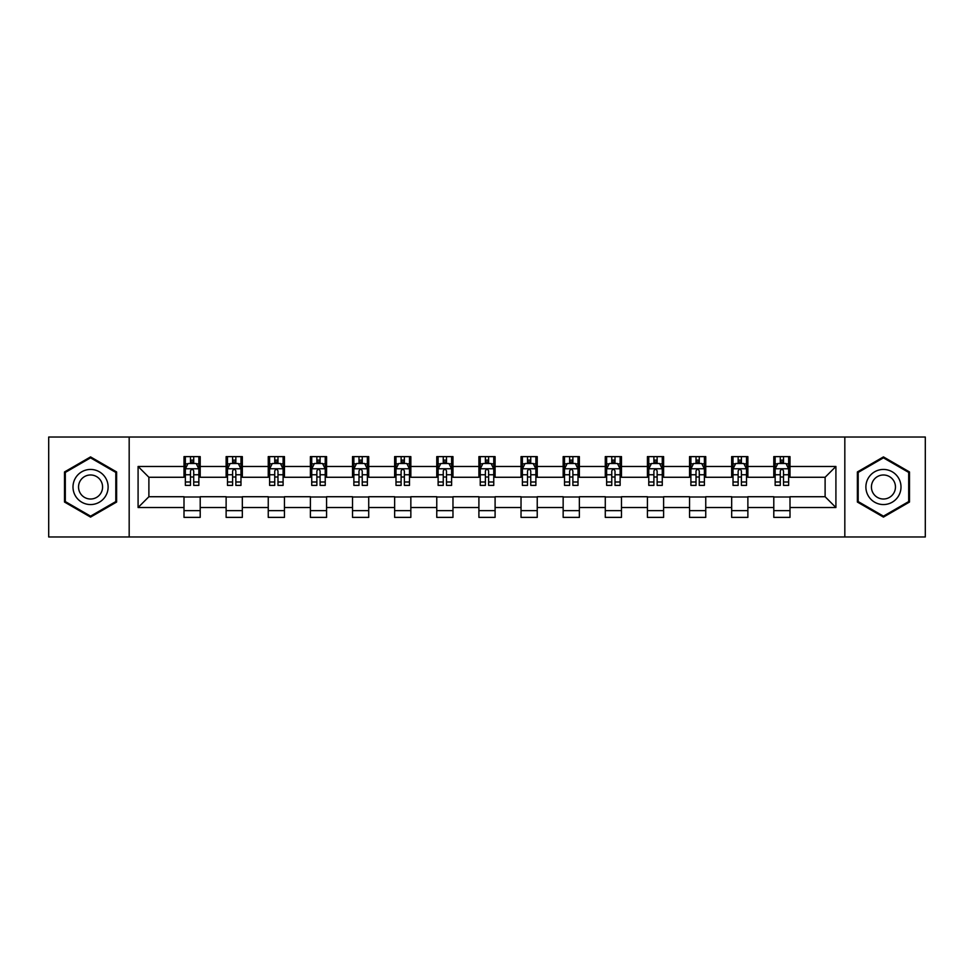 <?xml version="1.0" encoding="UTF-8"?>
<svg xmlns="http://www.w3.org/2000/svg" width="974" height="974" viewBox="0 0 974 974"><rect width="100%" height="100%" fill="white"/><g stroke="black" fill="none" stroke-linecap="round" stroke-linejoin="round"><path stroke-width="1.46" d="M844.823 536.966L925.3 536.966L925.3 437.034L844.823 437.034L844.823 536.966L129.177 536.966L129.177 437.034L48.7 437.034L48.7 536.966L129.177 536.966M844.823 437.034L129.177 437.034M789.999 466.473L789.999 456.623L773.794 456.623L773.794 466.473L747.874 466.473L747.874 456.623L731.669 456.623L731.669 466.473L705.748 466.473L705.748 456.623L689.543 456.623L689.543 466.473L663.611 466.473L663.611 456.623L647.418 456.623L647.418 466.473L621.485 466.473L621.485 456.623L605.28 456.623L605.28 466.473L579.36 466.473L579.36 456.623L563.155 456.623L563.155 466.473L537.234 466.473L537.234 456.623L521.029 456.623L521.029 466.473L495.096 466.473L495.096 456.623L478.904 456.623L478.904 466.473L452.971 466.473L452.971 456.623L436.766 456.623L436.766 466.473L410.845 466.473L410.845 456.623L394.64 456.623L394.64 466.473L368.72 466.473L368.72 456.623L352.515 456.623L352.515 466.473L326.582 466.473L326.582 456.623L310.389 456.623L310.389 466.473L284.457 466.473L284.457 456.623L268.252 456.623L268.252 466.473L242.331 466.473L242.331 456.623L226.126 456.623L226.126 466.473L200.206 466.473L200.206 456.623L184.001 456.623L184.001 466.473L138.089 466.473L138.089 507.527L148.888 496.728L184.001 496.728L184.001 517.377L200.206 517.377L200.206 496.728L226.126 496.728L226.126 517.377L242.331 517.377L242.331 496.728L268.252 496.728L268.252 517.377L284.457 517.377L284.457 496.728L310.389 496.728L310.389 517.377L326.582 517.377L326.582 496.728L352.515 496.728L352.515 517.377L368.72 517.377L368.72 496.728L394.64 496.728L394.64 517.377L410.845 517.377L410.845 496.728L436.766 496.728L436.766 517.377L452.971 517.377L452.971 496.728L478.904 496.728L478.904 517.377L495.096 517.377L495.096 496.728L521.029 496.728L521.029 517.377L537.234 517.377L537.234 496.728L563.155 496.728L563.155 517.377L579.36 517.377L579.36 496.728L605.28 496.728L605.28 517.377L621.485 517.377L621.485 496.728L647.418 496.728L647.418 517.377L663.611 517.377L663.611 496.728L689.543 496.728L689.543 517.377L705.748 517.377L705.748 496.728L731.669 496.728L731.669 517.377L747.874 517.377L747.874 496.728L773.794 496.728L773.794 517.377L789.999 517.377L789.999 496.728L825.112 496.728L825.112 477.272L789.999 477.272L789.999 466.473L835.911 466.473L835.911 507.527L789.999 507.527M773.794 507.527L747.874 507.527M731.669 507.527L705.748 507.527M689.543 507.527L663.611 507.527M647.418 507.527L621.485 507.527M605.28 507.527L579.36 507.527M563.155 507.527L537.234 507.527M521.029 507.527L495.096 507.527M478.904 507.527L452.971 507.527M436.766 507.527L410.845 507.527M394.64 507.527L368.72 507.527M352.515 507.527L326.582 507.527M310.389 507.527L284.457 507.527M268.252 507.527L242.331 507.527M226.126 507.527L200.206 507.527M184.001 507.527L138.089 507.527M773.794 466.473L773.794 477.272L747.874 477.272L747.874 466.473M731.669 466.473L731.669 477.272L705.748 477.272L705.748 466.473M689.543 466.473L689.543 477.272L663.611 477.272L663.611 466.473M647.418 466.473L647.418 477.272L621.485 477.272L621.485 466.473M605.28 466.473L605.28 477.272L579.36 477.272L579.36 466.473M563.155 466.473L563.155 477.272L537.234 477.272L537.234 466.473M521.029 466.473L521.029 477.272L495.096 477.272L495.096 466.473M478.904 466.473L478.904 477.272L452.971 477.272L452.971 466.473M436.766 466.473L436.766 477.272L410.845 477.272L410.845 466.473M394.64 466.473L394.64 477.272L368.72 477.272L368.72 466.473M352.515 466.473L352.515 477.272L326.582 477.272L326.582 466.473M310.389 466.473L310.389 477.272L284.457 477.272L284.457 466.473M268.252 466.473L268.252 477.272L242.331 477.272L242.331 466.473M226.126 466.473L226.126 477.272L200.206 477.272L200.206 466.473M184.001 466.473L184.001 477.272L148.888 477.272L138.089 466.473M148.888 477.272L148.888 496.728M835.911 507.527L825.112 496.728M825.112 477.272L835.911 466.473M184.001 463.368L185.352 463.368M190.478 463.368L193.716 463.368M198.854 463.368L200.206 463.368M184.001 477.004L185.352 477.004M190.478 477.004L193.716 477.004M198.854 477.004L200.206 477.004M184.001 496.996L200.206 496.996M184.001 510.632L200.206 510.632M226.126 496.996L242.331 496.996M226.126 510.632L242.331 510.632M226.126 463.368L227.478 463.368M232.603 463.368L235.854 463.368M240.98 463.368L242.331 463.368M226.126 477.004L227.478 477.004M232.603 477.004L235.854 477.004M240.98 477.004L242.331 477.004M268.252 496.996L284.457 496.996M268.252 510.632L284.457 510.632M268.252 463.368L269.603 463.368M274.741 463.368L277.98 463.368M283.105 463.368L284.457 463.368M268.252 477.004L269.603 477.004M274.741 477.004L277.98 477.004M283.105 477.004L284.457 477.004M310.389 496.996L326.582 496.996M310.389 510.632L326.582 510.632M310.389 463.368L311.729 463.368M316.867 463.368L320.105 463.368M325.231 463.368L326.582 463.368M310.389 477.004L311.729 477.004M316.867 477.004L320.105 477.004M325.231 477.004L326.582 477.004M352.515 496.996L368.72 496.996M352.515 510.632L368.72 510.632M352.515 463.368L353.866 463.368M358.992 463.368L362.231 463.368M367.368 463.368L368.72 463.368M352.515 477.004L353.866 477.004M358.992 477.004L362.231 477.004M367.368 477.004L368.72 477.004M394.64 496.996L410.845 496.996M394.64 510.632L410.845 510.632M394.64 463.368L395.992 463.368M401.118 463.368L404.368 463.368M409.494 463.368L410.845 463.368M394.64 477.004L395.992 477.004M401.118 477.004L404.368 477.004M409.494 477.004L410.845 477.004M436.766 496.996L452.971 496.996M436.766 510.632L452.971 510.632M436.766 463.368L438.117 463.368M443.255 463.368L446.494 463.368M451.619 463.368L452.971 463.368M436.766 477.004L438.117 477.004M443.255 477.004L446.494 477.004M451.619 477.004L452.971 477.004M478.904 496.996L495.096 496.996M478.904 510.632L495.096 510.632M478.904 463.368L480.243 463.368M485.381 463.368L488.619 463.368M493.757 463.368L495.096 463.368M478.904 477.004L480.243 477.004M485.381 477.004L488.619 477.004M493.757 477.004L495.096 477.004M521.029 496.996L537.234 496.996M521.029 510.632L537.234 510.632M521.029 463.368L522.381 463.368M527.506 463.368L530.745 463.368M535.883 463.368L537.234 463.368M521.029 477.004L522.381 477.004M527.506 477.004L530.745 477.004M535.883 477.004L537.234 477.004M563.155 496.996L579.36 496.996M563.155 510.632L579.36 510.632M563.155 463.368L564.506 463.368M569.632 463.368L572.882 463.368M578.008 463.368L579.36 463.368M563.155 477.004L564.506 477.004M569.632 477.004L572.882 477.004M578.008 477.004L579.36 477.004M605.28 496.996L621.485 496.996M605.28 510.632L621.485 510.632M605.28 463.368L606.632 463.368M611.769 463.368L615.008 463.368M620.134 463.368L621.485 463.368M605.28 477.004L606.632 477.004M611.769 477.004L615.008 477.004M620.134 477.004L621.485 477.004M647.418 496.996L663.611 496.996M647.418 510.632L663.611 510.632M647.418 463.368L648.769 463.368M653.895 463.368L657.133 463.368M662.271 463.368L663.611 463.368M647.418 477.004L648.769 477.004M653.895 477.004L657.133 477.004M662.271 477.004L663.611 477.004M689.543 496.996L705.748 496.996M689.543 510.632L705.748 510.632M689.543 463.368L690.895 463.368M696.02 463.368L699.259 463.368M704.397 463.368L705.748 463.368M689.543 477.004L690.895 477.004M696.02 477.004L699.259 477.004M704.397 477.004L705.748 477.004M731.669 496.996L747.874 496.996M731.669 510.632L747.874 510.632M731.669 463.368L733.02 463.368M738.146 463.368L741.397 463.368M746.522 463.368L747.874 463.368M731.669 477.004L733.02 477.004M738.146 477.004L741.397 477.004M746.522 477.004L747.874 477.004M773.794 496.996L789.999 496.996M773.794 510.632L789.999 510.632M773.794 463.368L775.146 463.368M780.284 463.368L783.522 463.368M788.648 463.368L789.999 463.368M773.794 477.004L775.146 477.004M780.284 477.004L783.522 477.004M788.648 477.004L789.999 477.004M90.558 517.097L116.624 502.048L116.624 471.952L90.558 456.903L64.503 471.952L64.503 502.048L90.558 517.097M909.497 471.952L883.442 456.903L857.376 471.952L857.376 502.048L883.442 517.097L909.497 502.048L909.497 471.952M193.716 460.13L190.478 460.13M198.854 481.996L193.716 481.996L193.716 485.381L198.854 485.381L198.854 468.908L196.151 463.502L188.043 463.502L185.352 468.908L185.352 485.381L190.478 485.381L190.478 481.996L185.352 481.996M185.352 468.908L185.352 456.623M198.854 468.908L198.854 456.623M190.478 463.502L190.478 456.623M193.716 456.623L193.716 463.502M193.716 481.996L193.716 470.929C192.645 468.847 191.561 468.847 190.478 470.929L190.478 481.996M105.764 495.778A17.556 17.556 0 0 0 99.336 471.793A17.556 17.556 0 0 0 75.351 478.222A17.556 17.556 0 0 0 81.779 502.207A17.556 17.556 0 0 0 105.764 495.778M100.967 493.014A12.017 12.017 0 0 0 96.572 476.59A12.017 12.017 0 0 0 80.148 480.986A12.017 12.017 0 0 0 84.555 497.41A12.017 12.017 0 0 0 100.967 493.014M65.307 501.573L65.307 472.427L90.558 457.841L115.809 472.427L115.809 501.573L90.558 516.159L65.307 501.573M883.442 469.444A17.556 17.556 0 0 0 865.886 487A17.556 17.556 0 0 0 883.442 504.556A17.556 17.556 0 0 0 900.999 487A17.556 17.556 0 0 0 883.442 469.444M883.442 474.983A12.017 12.017 0 0 0 871.426 487A12.017 12.017 0 0 0 883.442 499.017A12.017 12.017 0 0 0 895.459 487A12.017 12.017 0 0 0 883.442 474.983M908.693 501.573L883.442 516.159L858.191 501.573L858.191 472.427L883.442 457.841L908.693 472.427L908.693 501.573M235.854 460.13L232.603 460.13M240.98 481.996L235.854 481.996L235.854 485.381L240.98 485.381L240.98 468.908L238.277 463.502L230.181 463.502L227.478 468.908L227.478 485.381L232.603 485.381L232.603 481.996L227.478 481.996M227.478 468.908L227.478 456.623M240.98 468.908L240.98 456.623M232.603 463.502L232.603 456.623M235.854 456.623L235.854 463.502M235.854 481.996L235.854 470.929C234.771 468.847 233.687 468.847 232.603 470.929L232.603 481.996M277.98 460.13L274.741 460.13M283.105 481.996L277.98 481.996L277.98 485.381L283.105 485.381L283.105 468.908L280.402 463.502L272.306 463.502L269.603 468.908L269.603 485.381L274.741 485.381L274.741 481.996L269.603 481.996M269.603 468.908L269.603 456.623M283.105 468.908L283.105 456.623M274.741 463.502L274.741 456.623M277.98 456.623L277.98 463.502M277.98 481.996L277.98 470.929C276.896 468.847 275.812 468.847 274.741 470.929L274.741 481.996M320.105 460.13L316.867 460.13M325.231 481.996L320.105 481.996L320.105 485.381L325.231 485.381L325.231 468.908L322.54 463.502L314.432 463.502L311.729 468.908L311.729 485.381L316.867 485.381L316.867 481.996L311.729 481.996M311.729 468.908L311.729 456.623M325.231 468.908L325.231 456.623M316.867 463.502L316.867 456.623M320.105 456.623L320.105 463.502M320.105 481.996L320.105 470.929C319.022 468.847 317.95 468.847 316.867 470.929L316.867 481.996M362.231 460.13L358.992 460.13M367.368 481.996L362.231 481.996L362.231 485.381L367.368 485.381L367.368 468.908L364.666 463.502L356.569 463.502L353.866 468.908L353.866 485.381L358.992 485.381L358.992 481.996L353.866 481.996M353.866 468.908L353.866 456.623M367.368 468.908L367.368 456.623M358.992 463.502L358.992 456.623M362.231 456.623L362.231 463.502M362.231 481.996L362.231 470.929C361.159 468.847 360.076 468.847 358.992 470.929L358.992 481.996M404.368 460.13L401.118 460.13M409.494 481.996L404.368 481.996L404.368 485.381L409.494 485.381L409.494 468.908L406.791 463.502L398.695 463.502L395.992 468.908L395.992 485.381L401.118 485.381L401.118 481.996L395.992 481.996M395.992 468.908L395.992 456.623M409.494 468.908L409.494 456.623M401.118 463.502L401.118 456.623M404.368 456.623L404.368 463.502M404.368 481.996L404.368 470.929C403.285 468.847 402.201 468.847 401.118 470.929L401.118 481.996M446.494 460.13L443.255 460.13M451.619 481.996L446.494 481.996L446.494 485.381L451.619 485.381L451.619 468.908L448.917 463.502L440.82 463.502L438.117 468.908L438.117 485.381L443.255 485.381L443.255 481.996L438.117 481.996M438.117 468.908L438.117 456.623M451.619 468.908L451.619 456.623M443.255 463.502L443.255 456.623M446.494 456.623L446.494 463.502M446.494 481.996L446.494 470.929C445.41 468.847 444.327 468.847 443.255 470.929L443.255 481.996M488.619 460.13L485.381 460.13M493.757 481.996L488.619 481.996L488.619 485.381L493.757 485.381L493.757 468.908L491.054 463.502L482.946 463.502L480.243 468.908L480.243 485.381L485.381 485.381L485.381 481.996L480.243 481.996M480.243 468.908L480.243 456.623M493.757 468.908L493.757 456.623M485.381 463.502L485.381 456.623M488.619 456.623L488.619 463.502M488.619 481.996L488.619 470.929C487.536 468.847 486.464 468.847 485.381 470.929L485.381 481.996M530.745 460.13L527.506 460.13M535.883 481.996L530.745 481.996L530.745 485.381L535.883 485.381L535.883 468.908L533.18 463.502L525.083 463.502L522.381 468.908L522.381 485.381L527.506 485.381L527.506 481.996L522.381 481.996M522.381 468.908L522.381 456.623M535.883 468.908L535.883 456.623M527.506 463.502L527.506 456.623M530.745 456.623L530.745 463.502M530.745 481.996L530.745 470.929C529.673 468.847 528.59 468.847 527.506 470.929L527.506 481.996M572.882 460.13L569.632 460.13M578.008 481.996L572.882 481.996L572.882 485.381L578.008 485.381L578.008 468.908L575.305 463.502L567.209 463.502L564.506 468.908L564.506 485.381L569.632 485.381L569.632 481.996L564.506 481.996M564.506 468.908L564.506 456.623M578.008 468.908L578.008 456.623M569.632 463.502L569.632 456.623M572.882 456.623L572.882 463.502M572.882 481.996L572.882 470.929C571.799 468.847 570.715 468.847 569.632 470.929L569.632 481.996M615.008 460.13L611.769 460.13M620.134 481.996L615.008 481.996L615.008 485.381L620.134 485.381L620.134 468.908L617.431 463.502L609.334 463.502L606.632 468.908L606.632 485.381L611.769 485.381L611.769 481.996L606.632 481.996M606.632 468.908L606.632 456.623M620.134 468.908L620.134 456.623M611.769 463.502L611.769 456.623M615.008 456.623L615.008 463.502M615.008 481.996L615.008 470.929C613.924 468.847 612.853 468.847 611.769 470.929L611.769 481.996M657.133 460.13L653.895 460.13M662.271 481.996L657.133 481.996L657.133 485.381L662.271 485.381L662.271 468.908L659.568 463.502L651.46 463.502L648.769 468.908L648.769 485.381L653.895 485.381L653.895 481.996L648.769 481.996M648.769 468.908L648.769 456.623M662.271 468.908L662.271 456.623M653.895 463.502L653.895 456.623M657.133 456.623L657.133 463.502M657.133 481.996L657.133 470.929C656.062 468.847 654.978 468.847 653.895 470.929L653.895 481.996M699.259 460.13L696.02 460.13M704.397 481.996L699.259 481.996L699.259 485.381L704.397 485.381L704.397 468.908L701.694 463.502L693.598 463.502L690.895 468.908L690.895 485.381L696.02 485.381L696.02 481.996L690.895 481.996M690.895 468.908L690.895 456.623M704.397 468.908L704.397 456.623M696.02 463.502L696.02 456.623M699.259 456.623L699.259 463.502M699.259 481.996L699.259 470.929C698.188 468.847 697.104 468.847 696.02 470.929L696.02 481.996M741.397 460.13L738.146 460.13M746.522 481.996L741.397 481.996L741.397 485.381L746.522 485.381L746.522 468.908L743.819 463.502L735.723 463.502L733.02 468.908L733.02 485.381L738.146 485.381L738.146 481.996L733.02 481.996M733.02 468.908L733.02 456.623M746.522 468.908L746.522 456.623M738.146 463.502L738.146 456.623M741.397 456.623L741.397 463.502M741.397 481.996L741.397 470.929C740.313 468.847 739.229 468.847 738.146 470.929L738.146 481.996M783.522 460.13L780.284 460.13M788.648 481.996L783.522 481.996L783.522 485.381L788.648 485.381L788.648 468.908L785.957 463.502L777.849 463.502L775.146 468.908L775.146 485.381L780.284 485.381L780.284 481.996L775.146 481.996M775.146 468.908L775.146 456.623M788.648 468.908L788.648 456.623M780.284 463.502L780.284 456.623M783.522 456.623L783.522 463.502M783.522 481.996L783.522 470.929C782.439 468.847 781.367 468.847 780.284 470.929L780.284 481.996M198.781 468.774L185.413 468.774M185.352 463.831L187.885 463.831M196.31 463.831L198.854 463.831M190.478 474.752L185.352 474.752M198.854 474.752L193.716 474.752M193.716 461.846L190.478 461.846M240.907 468.774L227.539 468.774M227.478 463.831L230.01 463.831M238.435 463.831L240.98 463.831M232.603 474.752L227.478 474.752M240.98 474.752L235.854 474.752M235.854 461.846L232.603 461.846M283.044 468.774L269.676 468.774M269.603 463.831L272.148 463.831M280.573 463.831L283.105 463.831M274.741 474.752L269.603 474.752M283.105 474.752L277.98 474.752M277.98 461.846L274.741 461.846M325.17 468.774L311.802 468.774M311.729 463.831L314.273 463.831M322.698 463.831L325.231 463.831M316.867 474.752L311.729 474.752M325.231 474.752L320.105 474.752M320.105 461.846L316.867 461.846M367.295 468.774L353.927 468.774M353.866 463.831L356.399 463.831M364.824 463.831L367.368 463.831M358.992 474.752L353.866 474.752M367.368 474.752L362.231 474.752M362.231 461.846L358.992 461.846M409.421 468.774L396.053 468.774M395.992 463.831L398.524 463.831M406.962 463.831L409.494 463.831M401.118 474.752L395.992 474.752M409.494 474.752L404.368 474.752M404.368 461.846L401.118 461.846M451.559 468.774L438.19 468.774M438.117 463.831L440.662 463.831M449.087 463.831L451.619 463.831M443.255 474.752L438.117 474.752M451.619 474.752L446.494 474.752M446.494 461.846L443.255 461.846M493.684 468.774L480.316 468.774M480.243 463.831L482.787 463.831M491.213 463.831L493.757 463.831M485.381 474.752L480.243 474.752M493.757 474.752L488.619 474.752M488.619 461.846L485.381 461.846M535.81 468.774L522.441 468.774M522.381 463.831L524.913 463.831M533.338 463.831L535.883 463.831M527.506 474.752L522.381 474.752M535.883 474.752L530.745 474.752M530.745 461.846L527.506 461.846M577.947 468.774L564.579 468.774M564.506 463.831L567.038 463.831M575.476 463.831L578.008 463.831M569.632 474.752L564.506 474.752M578.008 474.752L572.882 474.752M572.882 461.846L569.632 461.846M620.073 468.774L606.705 468.774M606.632 463.831L609.176 463.831M617.601 463.831L620.134 463.831M611.769 474.752L606.632 474.752M620.134 474.752L615.008 474.752M615.008 461.846L611.769 461.846M662.198 468.774L648.83 468.774M648.769 463.831L651.302 463.831M659.727 463.831L662.271 463.831M653.895 474.752L648.769 474.752M662.271 474.752L657.133 474.752M657.133 461.846L653.895 461.846M704.324 468.774L690.956 468.774M690.895 463.831L693.427 463.831M701.852 463.831L704.397 463.831M696.02 474.752L690.895 474.752M704.397 474.752L699.259 474.752M699.259 461.846L696.02 461.846M746.461 468.774L733.093 468.774M733.02 463.831L735.565 463.831M743.99 463.831L746.522 463.831M738.146 474.752L733.02 474.752M746.522 474.752L741.397 474.752M741.397 461.846L738.146 461.846M788.587 468.774L775.219 468.774M775.146 463.831L777.69 463.831M786.115 463.831L788.648 463.831M780.284 474.752L775.146 474.752M788.648 474.752L783.522 474.752M783.522 461.846L780.284 461.846"/></g></svg>
